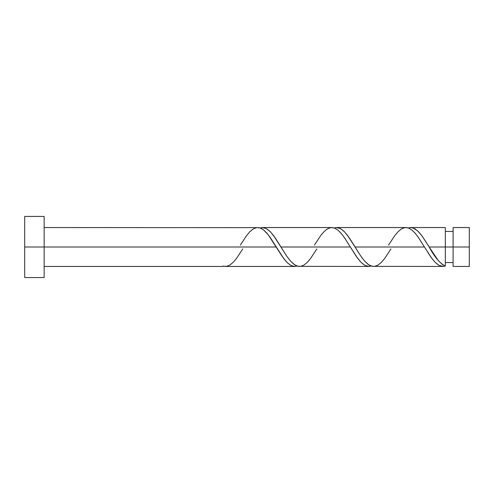 <?xml version="1.0" encoding="UTF-8"?>
<svg xmlns="http://www.w3.org/2000/svg" width="494" height="494" viewBox="0 0 494 494"><rect width="100%" height="100%" fill="white"/><g stroke="black" fill="none" stroke-linecap="round" stroke-linejoin="round"><path stroke-width="0.74" d="M469.3 266.451L469.3 227.549L469.3 247L453.109 247L453.109 227.549L453.109 266.451L469.3 266.451L469.3 247L429.169 247L438.264 260.554L442.297 264.451L445.329 266.062L445.329 227.549L445.329 247L453.109 247L453.109 266.451M24.7 277.566L24.7 216.434L24.7 277.566L44.151 277.566L44.151 247L24.7 247L276.245 247L44.151 247L44.151 216.434L44.151 277.566M242.739 248.945L236.503 258.442L233.137 262.407L229.766 265.13L226.4 266.383L223.029 266.062L223.029 266.451L223.029 266.062L225.647 266.445M240.374 245.055L246.611 235.558L249.976 231.593L253.348 228.87L256.713 227.617L260.079 227.938L263.45 229.803L266.816 233.057L270.187 237.441L283.661 258.442L287.026 262.407L290.398 265.13L293.763 266.383L297.129 266.062L294.764 266.451L292.454 266.075L290.139 264.969L286.668 262.036L282.031 256.17L268.137 234.656L263.506 229.846L261.19 228.382L258.881 227.641L44.151 227.549M294.77 266.451L225.394 266.451M372.433 266.359L442.97 266.451L438.802 265.253L434.887 262.061L430.972 257.226L424.445 247L355.069 247L360.861 256.17L364.714 261.196L368.962 264.969L372.433 266.359M390.939 248.945L384.703 258.442L381.337 262.407L377.966 265.13L374.6 266.383L371.229 266.062L367.863 264.197L364.498 260.943L361.126 256.559L347.653 235.558L344.287 231.593L340.916 228.87L337.55 227.617L334.179 227.938L336.55 227.549L340.601 228.685L344.645 231.964L349.283 237.83L355.069 247L424.445 247L431.861 258.442L435.226 262.407L438.598 265.13L441.963 266.383L445.329 266.062L442.717 266.445M298.333 266.359L368.87 266.451L364.813 265.315L360.768 262.036L356.131 256.17L350.345 247L280.969 247L286.761 256.17L290.614 261.196L294.862 264.969L298.333 266.359M316.839 248.945L310.603 258.442L307.237 262.407L303.866 265.13L300.5 266.383L297.129 266.062L293.763 264.197L290.398 260.943L287.026 256.559L273.553 235.558L270.187 231.593L266.816 228.87L263.45 227.617L260.079 227.938L262.45 227.549L266.501 228.685L270.545 231.964L275.183 237.83L280.969 247L350.345 247L357.761 258.442L361.126 262.407L364.498 265.13L367.863 266.383L371.229 266.062L368.864 266.451M428.675 246.185L429.169 247L445.329 247L445.329 266.062C439.944 263.395 434.559 257.041 429.169 247L421.753 235.558L418.387 231.593L415.016 228.87L411.65 227.617L408.279 227.938L410.65 227.549L412.959 227.925L417.597 230.828L422.222 236.194L428.675 246.185M410.644 227.549L445.329 227.549M336.544 227.549L405.92 227.549L408.235 227.919L411.706 229.846L415.176 233.242L418.653 237.83L424.445 247L418.387 237.441L415.016 233.057L411.65 229.803L408.279 227.938L404.913 227.617L401.548 228.87L398.176 231.593L394.811 235.558L388.574 245.055M262.444 227.549L331.82 227.549L334.135 227.919L337.606 229.846L341.076 233.242L344.553 237.83L350.345 247L344.287 237.441L340.916 233.057L337.55 229.803L334.179 227.938L330.813 227.617L327.448 228.87L324.076 231.593L320.711 235.558L314.474 245.055M445.329 262.561L453.109 262.561M223.029 266.451L44.151 266.451M24.7 216.434L44.151 216.434M445.329 231.439L453.109 231.439M453.109 227.549L469.3 227.549M277.424 248.945L277.153 248.494M280.055 245.487L279.789 245.055M351.524 248.945L351.253 248.494M354.155 245.487L353.889 245.055M425.624 248.945L425.365 248.525M428.255 245.487L427.989 245.055"/></g></svg>
